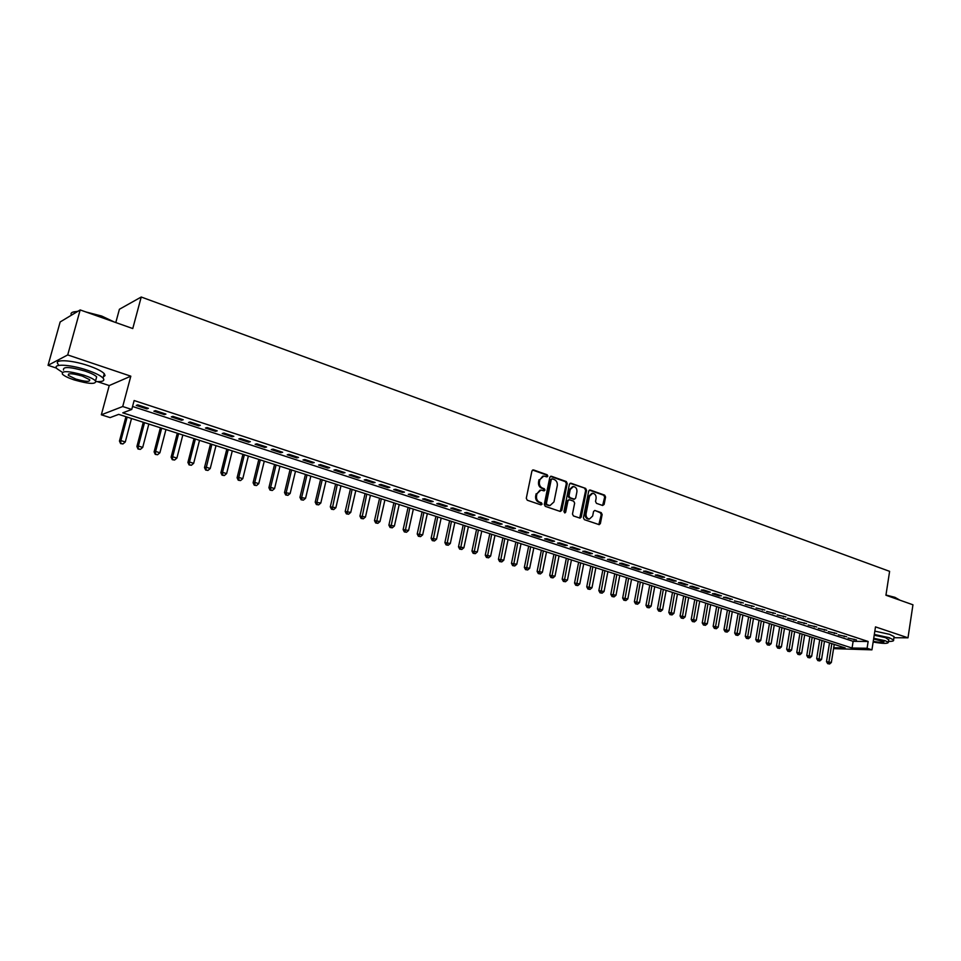 <?xml version="1.0" encoding="UTF-8"?>
<svg xmlns="http://www.w3.org/2000/svg" width="961" height="961" viewBox="0 0 961 961"><rect width="100%" height="100%" fill="white"/><g stroke="black" fill="none" stroke-linecap="round" stroke-linejoin="round"><path stroke-width="1.44" d="M547.83 476.127L547.157 474.758L533.535 469.929L531.926 470.986L526.292 498.254L527.277 500.225L540.995 504.897L542.112 504.141L541.427 502.771L539.662 502.171C537.223 501.029 536.178 498.939 536.538 495.924L537.007 493.654L540.947 490.038L544.118 490.891L544.971 490.11L544.298 488.741L542.533 488.128C540.106 486.975 539.073 484.885 539.421 481.869L539.89 479.611L543.77 476.031L546.989 476.908L547.83 476.127M546.641 476.824L546.268 474.89L532.55 470.037M540.875 504.849L540.538 502.891L538.785 502.279L539.662 502.171M543.77 490.819L543.409 488.861L541.656 488.248L542.533 488.128M602.619 505.486L604.121 504.441L605.574 497.029L604.637 495.131L590.234 490.026L588.709 491.059L583.423 517.751L584.372 519.661L599.183 524.658L600.385 523.541L602.139 514.531L601.214 512.633L594.715 510.447L593.526 511.564L592.649 516.033L589.441 519.036C586.967 518.544 585.838 516.79 586.066 513.775L589.537 496.212L592.685 493.257C595.171 493.738 596.313 495.492 596.096 498.519L595.52 501.438L596.457 503.336L602.619 505.486L604.661 497.137L603.736 495.239L589.297 490.134M132.558 406.467L853.128 641.323L868.143 641.48L867.086 648.267L871.939 649.852L833.571 648.627M80.171 309.935L67.714 354.933L48.05 365.324L60.159 321.959L80.171 309.935L132.762 328.554L141.231 297.021L889.61 571.351L885.934 595.231L912.95 604.793L907.989 637.816L875.495 626.884L871.939 649.852M97.421 381.649L109.23 385.553L130.816 376.183L67.714 354.933M130.816 376.183L122.72 406.527L131.753 409.458L122.78 412.834L852.071 648.038L867.086 648.267M868.143 641.48L134.132 400.533L131.753 409.458M567.23 483.467L566.281 481.533L551.386 476.26L549.812 477.305L544.286 504.393L545.247 506.339L560.251 511.456L561.813 510.375L567.23 483.467L566.341 483.599L565.38 481.665L550.413 476.368M570.966 483.203L585.621 488.392L586.558 490.302L581.261 517.018L580.048 518.147L573.429 515.937L572.48 514.027L574.654 503.132L573.705 501.21L569.525 499.756L567.975 500.813L565.681 512.177L564.828 512.97L563.927 511.576L569.417 484.248L570.966 483.203L570.077 483.323L585.621 488.392M893.922 637.72L907.989 637.816M148.39 408.341L137.771 404.869L136.258 405.446L146.865 408.905L148.39 408.341M165.929 414.083L155.43 410.647L153.88 411.2L164.355 414.623L165.929 414.083M183.239 419.741L172.872 416.353L171.298 416.894L181.629 420.269L183.239 419.741M200.332 425.339L190.098 421.987L188.476 422.504L198.687 425.843L200.332 425.339M217.21 430.852L207.108 427.549L205.45 428.053L215.54 431.345L217.21 430.852M233.871 436.306L223.901 433.051L222.219 433.531L232.178 436.787L233.871 436.306M250.34 441.7L240.49 438.468L238.772 438.937L248.611 442.156L250.34 441.7M266.605 447.009L256.875 443.826L255.121 444.282L264.84 447.454L266.605 447.009M282.666 452.271L273.056 449.123L271.278 449.568L280.876 452.703L282.666 452.271M298.535 457.46L289.045 454.349L287.243 454.781L296.721 457.88L298.535 457.46M314.223 462.589L304.829 459.526L303.003 459.935L312.373 462.986L314.223 462.589M329.707 467.659L320.433 464.619L318.584 465.016L327.845 468.043L329.707 467.659M345.011 472.668L335.857 469.665L333.972 470.049L343.125 473.04L345.011 472.668M360.147 477.617L351.089 474.65L349.179 475.022L358.225 477.965L360.147 477.617M375.09 482.506L366.141 479.575L364.219 479.923L373.144 482.842L375.09 482.506M389.866 487.335L381.024 484.44L379.066 484.788L387.896 487.671L389.866 487.335M404.473 492.116L395.728 489.257L393.758 489.581L402.479 492.428L404.473 492.116M418.9 496.837L410.263 494.014L408.269 494.326L416.894 497.137L418.9 496.837M433.171 501.51L424.63 498.711L422.612 499.011L431.141 501.798L433.171 501.51M447.285 506.123L438.841 503.36L436.799 503.648L445.231 506.399L447.285 506.123M461.22 510.687L452.871 507.949L450.817 508.225L459.154 510.952L461.22 510.687M475.01 515.192L466.758 512.489L464.68 512.754L472.92 515.444L475.01 515.192M488.644 519.649L480.488 516.982L478.386 517.234L486.53 519.901L488.644 519.649M502.135 524.057L494.062 521.427L491.936 521.667L499.996 524.298L502.135 524.057M515.456 528.43L507.48 525.811L505.342 526.039L513.318 528.646L515.456 528.43M528.646 532.742L520.754 530.16L518.604 530.376L526.484 532.947L528.646 532.742M541.692 537.007L533.884 534.448L531.709 534.652L539.505 537.199L541.692 537.007M554.581 541.223L546.869 538.701L544.671 538.893L552.383 541.415L554.581 541.223M567.338 545.392L559.71 542.893L557.5 543.085L565.128 545.572L567.338 545.392M579.963 549.524L572.408 547.049L570.185 547.229L577.729 549.692L579.963 549.524M592.444 553.608L584.973 551.17L582.738 551.326L590.198 553.764L592.444 553.608M604.805 557.644L597.406 555.23L595.159 555.386L602.547 557.8L604.805 557.644M617.022 561.644L609.706 559.254L607.436 559.398L614.752 561.789L617.022 561.644M629.119 565.609L621.875 563.23L619.593 563.374L626.824 565.741L629.119 565.609M641.083 569.513L633.912 567.17L631.617 567.302L638.777 569.645L641.083 569.513M652.915 573.393L645.828 571.074L643.522 571.194L650.597 573.501L652.915 573.393M664.628 577.225L657.612 574.93L655.294 575.038L662.309 577.333L664.628 577.225M676.232 581.021L669.288 578.75L666.958 578.846L673.889 581.117L676.232 581.021M687.704 584.769L680.832 582.522L678.49 582.618L685.349 584.865L687.704 584.769M699.055 588.48L692.256 586.258L689.902 586.342L696.701 588.564L699.055 588.48M710.299 592.168L703.572 589.958L701.206 590.042L707.933 592.24L710.299 592.168M721.435 595.808L714.768 593.622L712.389 593.694L719.044 595.868L721.435 595.808M732.45 599.412L725.855 597.249L723.465 597.31L732.45 599.412M743.358 602.979L734.42 600.889L743.358 602.979M754.145 606.511L745.28 604.433L754.145 606.511M764.836 610.007L756.019 607.953L764.836 610.007M775.419 613.466L766.662 611.424L775.419 613.466M785.906 616.89L777.185 614.872L785.906 616.89M796.273 620.289L787.624 618.271L796.273 620.289M806.555 623.653L797.942 621.647L806.555 623.653M816.73 626.98L808.177 624.986L816.73 626.98M826.808 630.272L818.304 628.302L826.808 630.272M836.791 633.539L828.334 631.581L836.791 633.539M846.677 636.771L838.268 634.825L846.677 636.771M848.107 638.044L856.467 639.978L848.107 638.044M141.231 297.021L119.404 309.262L115.8 322.548M833.716 647.75L845.187 647.93L118.696 414.371L110.107 417.603L101.337 414.804L122.72 406.527M109.23 385.553L101.337 414.804M48.05 365.324L56.579 368.147M853.128 641.323L852.071 648.038M146.865 408.905L147.117 407.932M164.355 414.623L164.607 413.65M181.629 420.269L181.881 419.296M198.687 425.843L198.939 424.882M215.54 431.345L215.781 430.384M232.178 436.787L232.418 435.826M248.611 442.156L248.851 441.207M264.84 447.454L265.08 446.517M280.876 452.703L281.105 451.754M296.721 457.88L296.949 456.943M312.373 462.986L312.589 462.061M327.845 468.043L328.061 467.118M343.125 473.04L343.341 472.115M358.225 477.965L358.441 477.052M373.144 482.842L373.361 481.941M387.896 487.671L388.1 486.759M402.479 492.428L402.683 491.527M416.894 497.137L417.098 496.248M431.141 501.798L431.333 500.909M445.231 506.399L445.423 505.51M459.154 510.952L459.346 510.063M472.92 515.444L473.112 514.567M486.53 519.901L486.722 519.024M499.996 524.298L500.176 523.421M513.318 528.646L513.498 527.781M526.484 532.947L526.664 532.082M539.505 537.199L539.674 536.346M552.383 541.415L552.563 540.562M565.128 545.572L565.296 544.731M577.729 549.692L577.897 548.851M590.198 553.764L590.366 552.923M602.547 557.8L602.703 556.96M614.752 561.789L614.908 560.96M626.824 565.741L626.98 564.912M638.777 569.645L638.933 568.816M650.597 573.501L650.753 572.684M662.309 577.333L662.453 576.516M673.889 581.117L674.033 580.3M685.349 584.865L685.505 584.048M696.701 588.564L696.845 587.76M707.933 592.24L708.077 591.435M719.044 595.868L719.188 595.075M730.048 599.46L730.192 598.667M740.943 603.027L741.087 602.235M751.73 606.547L751.874 605.766M762.409 610.043L762.553 609.25M772.992 613.49L773.125 612.71M783.455 616.914L783.587 616.133M793.822 620.301L793.954 619.533M804.093 623.653L804.225 622.884M814.267 626.98L814.387 626.212M824.334 630.272L824.454 629.503M834.304 633.527L834.424 632.77M844.19 636.759L844.311 636.002M853.969 639.954L854.089 639.197M542.785 476.163L539.89 479.611M541.656 488.248C539.229 487.095 538.196 485.017 538.544 482.002L539.001 479.743M539.986 490.158L537.007 493.654M538.785 502.279C536.346 501.137 535.301 499.059 535.661 496.032L536.13 493.774M560.275 511.456L566.341 483.599M552.359 478.854L551.254 479.587L546.413 503.348L547.085 504.705L550.04 505.534L553.98 501.918L557.272 485.713C557.62 482.734 556.587 480.656 554.197 479.503L552.359 478.854M551.866 478.842L550.365 479.719L551.254 479.587M550.088 505.534L546.208 504.813L545.524 503.456L550.365 479.719M579.723 518.087L585.657 490.422L584.72 488.512M568.888 499.732L567.074 500.921L564.792 512.285L565.681 512.177M576.912 491.852C577.129 488.789 575.963 487.023 573.417 486.542L570.233 489.509L568.984 495.732L569.945 497.666L574.474 499.179L575.663 498.062L576.912 491.852M572.612 486.65L569.344 489.63L570.233 489.509M573.861 499.252L569.044 497.774L568.095 495.852L569.344 489.63M591.916 493.353L588.637 496.332L589.537 496.212M589.237 519.06L588.528 519.132C586.066 518.64 584.937 516.886 585.153 513.871L588.637 496.332M598.847 524.598L601.238 514.628L600.301 512.742L595.051 510.507M125.939 416.702L119.452 441.075L120.894 440.594L125.29 441.964L131.513 418.491M127.152 417.098L120.894 440.594L120.606 443.598L122.936 443.958L121.182 443.417M125.29 441.964L122.936 443.958M120.606 443.598L119.452 441.075M72.664 312.193L78.021 311.232M85.817 311.941L101.758 316.073L114.275 322.007M113.014 321.563L101.782 316.505L88.076 312.733M77.505 311.532C73.204 311.592 71.03 312.421 70.982 314.055M96.04 381.589C102.803 381.901 105.145 380.736 103.067 378.093C100.617 375.595 95.295 372.952 87.115 370.153C69.961 364.267 51.546 363.474 57.047 368.748L62.237 372.255M103.416 376.832L105.037 375.595L104.268 373.673C101.818 371.162 96.508 368.495 88.34 365.685C71.21 359.762 52.795 359.006 58.273 364.327M63.534 370.093C62.609 366.417 69.817 366.754 85.145 371.102C91.043 373.12 94.887 375.018 96.665 376.832L96.052 379.078M84.015 375.21C68.675 370.874 61.468 370.526 62.405 374.165C64.267 375.991 68.183 377.901 74.117 379.895C89.265 384.172 96.412 384.508 95.559 380.892C93.77 379.115 89.926 377.217 84.015 375.21M75.859 379.078C85.637 381.841 90.25 382.058 89.685 379.727L82.226 376.051C72.363 373.264 67.726 373.048 68.327 375.391L75.859 379.078M885.97 595.027L894.943 597.334L899.316 599.82M899.52 600.036L895.184 597.73L886.691 595.496M888.481 641.455C892.457 641.455 894.15 640.939 893.586 639.942L889.093 637.672L874.33 634.44M893.958 637.455L894.09 636.626L889.598 634.344L874.834 631.113M874.198 635.221L885.562 637.648L888.721 639.87M873.153 642.02C882.871 643.726 887.94 643.822 888.348 642.32L885.105 640.699L873.729 638.272M873.261 641.323C879.964 642.597 883.543 642.729 884 641.72L873.621 638.993M143.273 422.275L136.894 446.505L138.372 446.048L142.708 447.406L148.835 424.065M144.522 422.684L138.372 446.048L138.036 449.027L140.366 449.388L138.636 448.847M142.708 447.406L140.366 449.388M138.036 449.027L136.894 446.505M160.391 427.777L154.108 451.886L155.622 451.442L159.898 452.775L165.941 429.567M161.676 428.198L155.622 451.442L155.262 454.385L157.58 454.745L155.874 454.217M159.898 452.775L157.58 454.745M155.262 454.385L154.108 451.886M177.304 433.219L171.118 457.184L172.668 456.763L176.896 458.085L182.83 434.997M178.626 433.639L172.668 456.763L172.271 459.682L174.578 460.043L172.896 459.514M176.896 458.085L174.578 460.043M172.271 459.682L171.118 457.184M194.014 438.588L187.912 462.433L189.497 462.013L193.666 463.322L199.516 440.354M195.371 439.021L189.497 462.013L189.077 464.908L191.371 465.268L189.701 464.752M193.666 463.322L191.371 465.268M189.077 464.908L187.912 462.433M210.507 443.898L204.501 467.599L206.11 467.214L210.243 468.5L215.997 445.664M211.9 444.342L205.666 470.073L207.96 470.434L206.315 469.917M210.243 468.5L207.96 470.434M205.666 470.073L204.501 467.599M226.808 449.135L220.898 472.716L222.544 472.344L226.616 473.605L232.286 450.889M228.237 449.592L222.544 472.344L222.724 475.022L222.063 475.178L224.345 475.539L222.724 475.022M226.616 473.605L224.345 475.539M222.063 475.178L220.898 472.716M242.917 454.313L237.091 477.773L238.76 477.401L242.785 478.662L248.37 456.067M244.37 454.781L238.76 477.401L238.929 480.068L238.256 480.212L240.538 480.572L238.929 480.068M242.785 478.662L240.538 480.572M238.256 480.212L237.091 477.773M258.821 459.43L253.091 482.758L254.785 482.41L258.761 483.647L264.275 461.172M260.311 459.899L254.785 482.41L254.941 485.053L254.257 485.197L256.527 485.557L254.941 485.053M258.761 483.647L256.527 485.557M254.257 485.197L253.091 482.758M274.546 464.475L268.9 487.695L270.63 487.359L274.558 488.584L279.975 466.229M276.071 464.968L270.63 487.359L270.762 489.99L270.065 490.122L272.335 490.47L270.762 489.99M274.558 488.584L272.335 490.47M270.065 490.122L268.9 487.695M290.078 469.473L284.516 492.573L290.15 493.461L295.495 471.214M291.639 469.977L286.27 492.248L286.39 494.855L285.693 494.975L287.952 495.335L286.39 494.855M290.15 493.461L287.952 495.335M285.693 494.975L284.516 492.573M305.442 474.41L299.952 497.378L305.574 498.266L310.835 476.151M307.015 474.914L301.742 497.077L301.85 499.66L301.129 499.78L303.376 500.14L301.85 499.66M305.574 498.266L303.376 500.14M301.129 499.78L299.952 497.378M320.614 479.287L315.208 502.147L320.806 503.035L325.995 481.017M322.223 479.803L317.022 501.846L317.118 504.417L316.385 504.537L318.632 504.885L317.118 504.417M320.806 503.035L318.632 504.885M316.385 504.537L315.208 502.147M335.617 484.116L330.296 506.843L335.87 507.732L340.975 485.834M337.251 484.632L332.206 509.114L331.473 509.222L333.707 509.582L332.206 509.114M335.87 507.732L333.707 509.582M331.473 509.222L330.296 506.843M350.441 488.873L345.191 511.492L350.753 512.381L355.786 490.603M352.098 489.413L347.113 513.763L346.38 513.859L348.603 514.219L347.113 513.763M350.753 512.381L348.603 514.219M346.38 513.859L345.191 511.492M365.096 493.594L359.931 516.093L365.468 516.982L370.429 495.299M366.778 494.134L361.865 518.351L361.108 518.447L363.33 518.808L361.865 518.351M365.468 516.982L363.33 518.808M361.108 518.447L359.931 516.093M379.583 498.242L374.49 520.634L380.015 521.523L384.905 499.96M381.301 498.795L376.436 522.88L375.679 522.976L377.889 523.337L376.436 522.88M380.015 521.523L377.889 523.337M375.679 522.976L374.49 520.634M393.902 502.855L388.893 525.126L394.394 526.015L399.211 504.561M395.644 503.408L390.851 527.373L390.07 527.469L392.28 527.817L390.851 527.373M394.394 526.015L392.28 527.817M390.07 527.469L388.893 525.126M408.077 507.408L403.127 529.571L408.605 530.448L413.35 509.102M409.83 507.973L405.086 531.805L404.317 531.889L406.503 532.25L405.086 531.805M408.605 530.448L406.503 532.25M404.317 531.889L403.127 529.571M422.071 511.913L417.206 533.968L422.672 534.845L427.345 513.606M423.861 512.477L419.176 536.19L418.383 536.274L420.57 536.622L419.176 536.19M422.672 534.845L420.57 536.622M418.383 536.274L417.206 533.968M435.922 516.357L431.117 538.304L436.57 539.181L441.171 518.051M437.735 516.946L433.099 540.526L432.306 540.611L434.48 540.959L433.099 540.526M436.57 539.181L434.48 540.959M432.306 540.611L431.117 538.304M449.616 520.766L444.883 542.605L450.313 543.482L454.853 522.448M451.454 521.355L446.877 544.815L446.072 544.887L448.246 545.235L446.877 544.815M450.313 543.482L448.246 545.235M446.072 544.887L444.883 542.605M463.166 525.114L458.493 546.845L463.899 547.722L468.379 526.796M465.016 525.715L460.487 549.055L459.682 549.127L461.845 549.476L460.487 549.055M463.899 547.722L461.845 549.476M459.682 549.127L458.493 546.845M476.56 529.427L471.959 551.049L477.341 551.914L481.761 531.097M478.434 530.028L473.965 553.248L473.148 553.32L475.299 553.668L473.965 553.248M477.341 551.914L475.299 553.668M473.148 553.32L471.959 551.049M489.81 533.679L485.269 555.194L490.639 556.071L494.987 535.349M491.696 534.292L487.287 557.392L486.458 557.464L488.608 557.812L487.287 557.392M490.639 556.071L488.608 557.812M486.458 557.464L485.269 555.194M502.903 537.896L498.435 559.302L503.792 560.179L508.081 539.553M504.825 538.508L500.465 561.5L499.624 561.56L501.774 561.909L500.465 561.5M503.792 560.179L501.774 561.909M499.624 561.56L498.435 559.302M515.877 542.064L511.468 563.374L516.802 564.239L521.03 543.722M517.811 542.689L513.498 565.561L512.657 565.609L514.784 565.957L513.498 565.561M516.802 564.239L514.784 565.957M512.657 565.609L511.468 563.374M528.694 546.184L524.346 567.386L529.667 568.263L533.835 547.842M530.652 546.809L526.388 569.573L525.535 569.621L527.673 569.969L526.388 569.573M529.667 568.263L527.673 569.969M525.535 569.621L524.346 567.386M541.379 550.269L537.103 571.375L542.4 572.239L546.509 551.914M543.349 550.893L539.145 573.537L538.292 573.585L540.406 573.933L539.145 573.537M542.4 572.239L540.406 573.933M538.292 573.585L537.103 571.375M553.932 554.305L549.716 575.303L554.99 576.168L559.05 555.938M555.926 554.941L551.758 577.465L550.905 577.513L553.019 577.861L551.758 577.465M554.99 576.168L553.019 577.861M550.905 577.513L549.716 575.303M566.353 558.293L562.185 579.195L567.458 580.06L571.447 559.927M568.359 558.942L564.251 581.357L563.386 581.393L565.488 581.741L564.251 581.357M567.458 580.06L565.488 581.741M563.386 581.393L562.185 579.195M578.642 562.245L574.534 583.051L579.783 583.916L583.723 563.879M580.672 562.894L576.6 585.201L575.723 585.237L577.825 585.585L576.6 585.201M579.783 583.916L577.825 585.585M575.723 585.237L574.534 583.051M590.811 566.149L586.751 586.859L591.988 587.724L595.868 567.783M592.853 566.81L588.817 589.009L587.952 589.045L590.042 589.393L588.817 589.009M591.988 587.724L590.042 589.393M587.952 589.045L586.751 586.859M602.847 570.017L598.847 590.631L604.061 591.495L607.893 571.639M604.901 570.678L600.913 592.781L600.036 592.805L602.127 593.153L600.913 592.781M604.061 591.495L602.127 593.153M600.036 592.805L598.847 590.631M614.752 573.849L610.812 594.366L616.001 595.231L619.785 575.471M616.83 574.51L612.89 596.505L612.001 596.529L614.079 596.877L612.89 596.505M616.001 595.231L614.079 596.877M612.001 596.529L610.812 594.366M626.536 577.645L622.656 598.066L627.821 598.919L631.557 579.255M628.626 578.306L624.734 600.193L623.845 600.217L625.911 600.553L624.734 600.193M627.821 598.919L625.911 600.553M623.845 600.217L622.656 598.066M638.212 581.393L634.368 601.718L639.533 602.571L643.209 583.003M640.314 582.066L636.458 603.844L635.557 603.856L637.623 604.205L636.458 603.844M639.533 602.571L637.623 604.205M635.557 603.856L634.368 601.718M649.756 585.105L645.972 605.334L651.114 606.187L654.741 586.703M651.87 585.778L648.062 607.448L647.161 607.472L649.216 607.808L648.062 607.448M651.114 606.187L649.216 607.808M647.161 607.472L645.972 605.334M661.192 588.781L657.456 608.914L662.573 609.767L666.153 590.378M663.318 589.465L659.546 611.028L658.645 611.04L660.7 611.388L659.546 611.028M662.573 609.767L660.7 611.388M658.645 611.04L657.456 608.914M672.508 592.42L668.82 612.469L673.925 613.322L677.457 594.006M674.646 593.105L670.922 614.572L670.009 614.584L672.051 614.92L670.922 614.572M673.925 613.322L672.051 614.92M670.009 614.584L668.82 612.469M683.703 596.012L680.076 615.977L685.157 616.83L688.653 597.61M685.866 596.709L682.178 618.079L681.265 618.079L683.295 618.428L682.178 618.079M685.157 616.83L683.295 618.428M681.265 618.079L680.076 615.977M694.791 599.58L691.211 619.449L696.281 620.301L699.728 601.166M696.965 600.277L693.325 621.539L692.4 621.551L694.431 621.887L693.325 621.539M696.281 620.301L694.431 621.887M692.4 621.551L691.211 619.449M705.782 603.112L702.239 622.896L707.296 623.737L710.684 604.685M707.957 603.808L704.353 624.974L703.428 624.986L705.446 625.323L704.353 624.974M707.296 623.737L705.446 625.323M703.428 624.986L702.239 622.896M716.654 606.607L713.158 626.296L718.203 627.149L721.543 608.181M718.84 607.316L715.272 628.374L714.347 628.374L716.365 628.722L715.272 628.374M718.203 627.149L716.365 628.722M714.347 628.374L713.158 626.296M727.417 610.067L723.969 629.671L728.991 630.512L732.294 611.64M729.615 610.776L726.096 631.749L725.159 631.737L727.165 632.086L726.096 631.749M728.991 630.512L727.165 632.086M725.159 631.737L723.969 629.671M738.072 613.49L734.672 633.011L739.682 633.852L742.937 615.064M740.282 614.211L736.799 635.077L735.862 635.077L737.868 635.413L736.799 635.077M739.682 633.852L737.868 635.413M735.862 635.077L734.672 633.011M748.631 616.89L745.28 636.314L750.265 637.155L753.484 618.452M750.853 617.599L747.406 638.38L746.457 638.368L748.463 638.705L747.406 638.38M750.265 637.155L748.463 638.705M746.457 638.368L745.28 636.314M759.082 620.253L755.778 639.594L760.752 640.434L763.923 621.803M761.316 620.962L757.905 641.648L756.956 641.636L758.95 641.972L757.905 641.648M760.752 640.434L758.95 641.972M756.956 641.636L755.778 639.594M769.437 623.581L766.169 642.837L771.13 643.678L774.254 625.13M771.683 624.302L768.307 644.891L767.358 644.879L769.341 645.215L768.307 644.891M771.13 643.678L769.341 645.215M767.358 644.879L766.169 642.837M779.683 626.872L776.464 646.044L781.401 646.885L784.5 628.422M781.942 627.605L778.602 648.098L777.653 648.074L779.623 648.411L778.602 648.098M781.401 646.885L779.623 648.411M777.653 648.074L776.464 646.044M789.846 630.14L786.663 649.228L791.588 650.068L794.639 631.677M792.104 630.872L788.801 651.27L787.84 651.258L789.81 651.582L788.801 651.27M791.588 650.068L789.81 651.582M787.84 651.258L786.663 649.228M799.9 633.371L796.765 652.387L801.666 653.216L804.681 634.909M802.183 634.104L798.903 654.417L797.942 654.393L799.912 654.729L798.903 654.417M801.666 653.216L799.912 654.729M797.942 654.393L796.765 652.387M809.871 636.578L806.772 655.498L811.661 656.339L814.628 638.104M812.153 637.311L808.91 657.528L807.949 657.504L809.907 657.841L808.91 657.528M811.661 656.339L809.907 657.841M807.949 657.504L806.772 655.498M819.733 639.75L816.682 658.597L821.559 659.426L824.49 641.275M822.027 640.482L818.82 660.615L817.859 660.591L819.805 660.928L818.82 660.615M821.559 659.426L819.805 660.928M817.859 660.591L816.682 658.597M829.511 642.897L826.496 661.661L831.349 662.489L834.244 644.411M831.818 643.63L828.634 663.679L827.673 663.643L829.619 663.979L828.634 663.679M831.349 662.489L829.619 663.979M827.673 663.643L826.496 661.661M546.268 474.89L547.157 474.758M540.538 502.891L541.427 502.771M543.409 488.861L544.298 488.741M538.544 482.002L539.421 481.869M535.661 496.032L536.538 495.924M532.658 470.073L533.535 469.929M560.924 510.483L561.813 510.375M550.497 476.392L551.386 476.26M565.38 481.665L566.281 481.533M545.524 503.456L546.413 503.348M546.208 504.813L547.085 504.705M548.058 505.45L548.935 505.342M585.657 490.422L586.558 490.302M580.36 517.114L581.261 517.018M567.074 500.921L567.975 500.813M568.095 495.852L568.984 495.732M569.044 497.774L569.945 497.666M573.224 499.227L574.125 499.119M585.153 513.871L586.066 513.775M600.301 512.742L601.214 512.633M601.238 514.628L602.139 514.531M599.472 523.637L600.385 523.541M589.333 490.146L590.234 490.026M603.736 495.239L604.637 495.131M604.661 497.137L605.574 497.029M603.208 504.549L604.121 504.441M549.163 505.642L550.04 505.534M573.573 499.288L574.474 499.179M588.528 519.132L589.441 519.036M68.724 373.937L68.327 375.391M96.665 376.832L95.559 380.892M103.067 378.093L104.268 373.673M888.817 639.281L888.348 642.32M893.586 639.942L894.09 636.626"/></g></svg>
